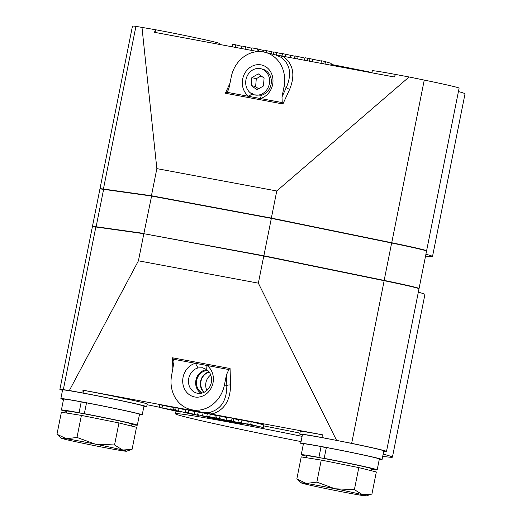 <?xml version="1.0" encoding="UTF-8"?>
<svg xmlns="http://www.w3.org/2000/svg" width="522" height="522" viewBox="0 0 522 522"><rect width="100%" height="100%" fill="white"/><g stroke="black" fill="none" stroke-linecap="round" stroke-linejoin="round"><path stroke-width="0.78" d="M172.867 369.139L172.501 357.792L173.467 359.234L173.996 361.766L171.673 375.109A30.42 26.824 -76.1 0 0 190.739 409.548L202.856 412.511L82.933 390.169L83.566 390.326L83.024 393.04A44.246 1.083 11.3 0 1 141.645 405.209A44.246 1.083 11.3 0 1 146.662 406.729A44.246 1.083 11.3 0 1 143.876 406.553M83.566 390.326A44.246 1.083 11.3 0 1 142.186 402.495A44.246 1.083 11.3 0 1 147.204 404.015L146.662 406.729M301.044 441.592A110.618 2.701 11.3 0 1 188.011 417.58A110.618 2.701 11.3 0 1 175.47 413.776A110.618 2.701 11.3 0 1 302.094 436.359M263.577 425.867A110.618 2.701 11.3 0 1 299.922 433.097M302.368 434.976A44.246 1.083 11.3 0 1 299.732 434.069A44.246 1.083 11.3 0 1 322.87 437.717L351.658 443.361A44.246 1.083 11.3 0 1 381.497 449.886A44.246 1.083 11.3 0 1 386.508 451.406A44.246 1.083 11.3 0 1 383.722 451.236M62.523 390.299A44.246 1.083 11.3 0 1 59.88 389.386L92.387 226.724A44.246 1.083 11.3 0 1 95.839 226.985L143.844 233.699L263.767 256.041L384.159 280.699A44.246 1.083 11.3 0 1 413.998 287.224A44.246 1.083 11.3 0 1 419.016 288.744L386.508 451.406M206.699 369.556L202.503 367.756L198.027 367.945A12.991 11.458 -76.1 0 0 188.462 380.949A12.991 11.458 -76.1 0 0 197.466 393.242A12.991 11.458 -76.1 0 0 197.512 393.255A12.991 11.458 -76.1 0 0 210.575 385.04A12.991 11.458 -76.1 0 0 206.699 369.556L206.94 365.472A17.272 15.229 103.9 0 1 207.867 392.551A17.272 15.229 103.9 0 1 184.116 388.127A17.272 15.229 103.9 0 1 195.417 363.325L228.884 369.556L226.476 374.731L224.44 384.936L226.822 385.53A2.767 1.031 178.2 0 1 230.593 385.04C230.293 401.02 223.931 410.71 211.488 414.122L322.779 434.852L322.87 437.717M306.29 457.696L306.675 455.758A33.186 0.809 11.3 0 1 321.82 458.088A33.186 0.809 11.3 0 1 326.335 458.929A33.186 0.809 11.3 0 1 368.003 467.621A33.186 0.809 11.3 0 1 371.762 468.763L371.37 470.733M303.347 444.183A41.486 1.011 11.3 0 1 300.711 443.289A41.486 1.011 11.3 0 1 325.219 447.237A41.486 1.011 11.3 0 1 369.067 456.182A41.486 1.011 11.3 0 1 382.065 459.543A41.486 1.011 11.3 0 1 379.285 459.36M382.065 459.543L383.8 450.864A41.486 1.011 -168.7 0 0 370.803 447.511A41.486 1.011 -168.7 0 0 326.948 438.558A41.486 1.011 -168.7 0 0 302.44 434.611L300.711 443.289M66.438 413.019L66.829 411.075A33.186 0.809 11.3 0 1 81.974 413.404A33.186 0.809 11.3 0 1 86.489 414.246A33.186 0.809 11.3 0 1 128.151 422.937A33.186 0.809 11.3 0 1 131.916 424.079L131.518 426.05M139.433 414.677A41.486 1.011 -168.7 0 0 142.219 414.859L143.948 406.188A41.486 1.011 -168.7 0 0 139.25 404.759A41.486 1.011 -168.7 0 0 93.588 395.121A41.486 1.011 -168.7 0 0 62.594 389.927L60.859 398.606A41.486 1.011 -168.7 0 0 63.501 399.506M142.219 414.859A41.486 1.011 -168.7 0 0 137.514 413.437A41.486 1.011 -168.7 0 0 91.852 403.793A41.486 1.011 -168.7 0 0 60.859 398.606M421.345 249.222A43.972 1.077 11.3 0 1 426.317 250.704L426.539 251.03A44.246 1.083 -168.7 0 0 421.528 249.536A44.246 1.083 -168.7 0 0 391.689 243.011L271.303 218.359L151.373 196.018L103.369 189.303A44.246 1.083 -168.7 0 0 99.93 189.016A44.246 1.083 -168.7 0 0 99.917 189.036L92.44 226.45A44.246 1.083 11.3 0 1 95.891 226.711L143.902 233.432L151.641 195.796L271.394 218.098L391.689 242.737A43.972 1.077 11.3 0 1 421.345 249.222M144.052 233.739L263.825 255.767L384.212 280.425A44.246 1.083 11.3 0 1 419.068 288.47L426.546 251.056A44.246 1.083 -168.7 0 0 426.539 251.03M275.048 54.771L394.286 76.988L395.461 74.431A44.246 1.083 -168.7 0 0 372.323 70.783L371.912 72.819M426.415 250.847A44.246 1.083 -168.7 0 0 426.598 250.788L459.106 88.12A44.246 1.083 -168.7 0 0 454.088 86.6A44.246 1.083 -168.7 0 0 424.249 80.075L409.111 76.975L276.771 190.974L271.355 218.085L151.432 195.743L103.421 189.029A44.246 1.083 -168.7 0 0 99.97 188.768A44.246 1.083 -168.7 0 0 100.12 188.892M426.598 250.788A44.246 1.083 -168.7 0 0 421.587 249.268A44.246 1.083 -168.7 0 0 391.741 242.743L271.355 218.085M371.971 72.519A110.618 2.701 -168.7 0 0 330.961 64.382M219.07 44.344L219.253 43.443A44.246 1.083 -168.7 0 0 214.242 41.917A44.246 1.083 -168.7 0 0 155.615 29.754L135.929 26.361A44.246 1.083 -168.7 0 0 132.471 26.1L99.97 188.768M254.41 94.86L261.45 95.245A13.455 11.862 -76.1 0 0 271.062 84.407A13.455 11.862 -76.1 0 0 262.631 69.172L260.883 68.741A13.455 11.862 -76.1 0 0 245.979 79.631A13.455 11.862 -76.1 0 0 254.41 94.86A13.455 11.862 -76.1 0 0 269.313 83.977A13.455 11.862 -76.1 0 0 260.883 68.741M418.324 292.183A110.618 2.701 11.3 0 1 424.928 294.467L392.427 457.128A110.618 2.701 11.3 0 1 382.711 456.319M253.366 425.698L237.934 422.05L257.209 426.22L247.813 423.89L248.355 421.182L251.245 421.717L263.786 424.83L263.245 427.538L243.976 423.368L253.411 425.469M237.934 422.05L238.476 419.342L248.309 421.404M233.602 418.605L238.384 419.792M241.347 423.375L226.065 419.838L226.607 417.13L232.094 418.155L233.621 418.527L233.08 421.241L231.735 420.993L241.347 423.375L241.438 422.918M206.836 416.256L219.481 418.611L232.022 421.724L222.829 419.623L215.964 418.344L219.384 419.368L206.836 416.256L207.378 413.548L217.074 415.662M216.591 418.076L217.132 415.362L226.528 417.515M195.619 411.558L207.521 413.789M175.614 410.442L193.049 414.377L185.375 412.263L188.259 412.798L198.269 415.395L175.614 410.442L176.155 407.734L185.832 409.953M185.375 412.263L185.917 409.548L194.634 411.532M159.236 407.388L173.5 410.051L180.318 412.093L159.236 407.388L159.778 404.68L171.183 407.095M170.701 409.529L171.242 406.814L176.064 408.191M147.067 404.72A27.653 0.679 11.3 0 1 159.269 407.206M299.732 434.069L300.274 431.355A44.246 1.083 11.3 0 1 322.779 434.891M209.909 412.334L202.856 412.511L211.488 414.122A2.767 1.573 -100.9 0 0 209.909 412.334C221.211 409.183 226.842 400.243 226.822 385.53L226.476 374.731M190.739 409.548A30.42 26.824 -76.1 0 0 224.44 384.936M336.52 440.261L258.351 283.152L138.428 260.811L69.367 390.495L83.024 393.04L82.933 390.169M59.88 389.386A44.246 1.083 11.3 0 1 63.332 389.653L69.367 390.495M258.351 283.152L263.767 256.041M138.428 260.811L143.844 233.699M383.141 454.147A110.618 2.701 11.3 0 1 392.427 457.128M192.788 410.057L194.217 410.905A2.767 0.887 119.1 0 0 194.341 410.442M172.501 357.792L230.065 368.512L228.884 369.556M162.035 407.91L162.583 405.202M180.318 412.093L180.41 411.63M174.589 410.67L175.131 407.963M173.5 410.051L174.041 407.336M198.634 415.055L198.269 415.395M188.259 412.798L188.801 410.09M194.575 414.54L195.169 414.696M190.041 413.789L190.112 413.437M187.705 413.261L187.783 412.856M178.504 410.977L179.046 408.269M197.316 414.592L213.935 418.298L200.331 415.616L210.575 417.528L197.584 414.631M202.569 415.512L203.11 412.798M197.649 414.546L198.19 411.838M195.078 414.272L194.523 414.018L195.065 411.31M210.575 417.528L210.973 417.626M214.274 418.102L213.935 418.298M222.268 419.903L222.346 419.531M232.022 421.724L232.114 421.261M219.481 418.611L220.023 415.903M214.744 418.037L215.286 415.329M209.727 416.797L210.268 414.083M226.065 419.838L231.553 420.862L232.094 418.155M231.553 420.862L233.08 421.241M244.211 424.001L244.283 423.623M242.684 423.623L242.763 423.251M247.813 423.89L250.704 424.432L251.245 421.717M241.432 422.703L241.973 419.995M250.704 424.432L263.245 427.538M212.852 418.716L221.713 420.314L205.146 416.726L215.795 418.709L208.839 417.489L225.615 421.254L212.878 418.585M226.026 421.039L225.615 421.254M233.66 422.755L222.914 420.086L238.743 423.368L241.223 424.158L233.66 422.755M241.719 423.538L241.223 424.158M222.646 419.59L222.548 420.079L222.998 419.662M225.817 420.673L238.319 423.577L225.576 420.673M238.743 423.368L238.822 422.996M210.731 375.005A11.34 9.996 -76.1 0 0 206.921 390.378M209.257 372.173A11.34 9.996 -76.1 0 0 201.094 380.773A11.34 9.996 -76.1 0 0 204.291 392.198M209.028 371.86A11.66 10.283 -76.1 0 0 200.729 380.688A11.66 10.283 -76.1 0 0 203.945 392.368M207.952 370.62A11.66 10.283 -76.1 0 0 196.833 379.722A11.66 10.283 -76.1 0 0 202.412 392.955M206.94 369.739A12.548 11.066 -76.1 0 0 196.07 379.533A12.548 11.066 -76.1 0 0 201.107 393.262M173.467 359.234L195.417 363.325L198.027 367.945M366.307 495.9L371.932 494.001L362.581 494.732A33.186 0.809 11.3 0 1 366.307 495.9A33.186 0.809 11.3 0 1 361.348 495.313A33.186 0.809 11.3 0 1 332.566 489.949A33.186 0.809 -168.7 0 1 305.018 484.005A33.186 0.809 11.3 0 1 301.279 482.909A33.186 0.809 11.3 0 1 306.257 483.431A33.186 0.809 11.3 0 1 335.039 488.788A33.186 0.809 11.3 0 1 362.581 494.732L354.399 489.649L335.039 488.788L316.847 482.119L306.257 483.431L296.835 478.928L301.279 482.909M296.835 478.928L301.233 456.894L321.252 460.078L358.797 467.614L354.399 489.649M321.252 460.078L316.847 482.119M358.797 467.614L376.336 471.96L371.932 494.001M326.335 458.929L324.188 458.368A38.719 0.946 11.3 0 1 377.184 469.846A38.719 0.946 11.3 0 1 371.664 469.239M321.82 458.088L318.922 457.389A38.719 0.946 11.3 0 0 301.253 454.675L303.419 443.831A38.719 0.946 11.3 0 1 321.089 446.545L318.922 457.389M306.584 456.235A38.719 0.946 11.3 0 1 301.253 454.675M326.302 447.798L321.089 446.545M324.188 458.368L326.354 447.524A38.719 0.946 11.3 0 1 379.35 459.001L377.184 469.846M126.461 451.217L132.086 449.318L122.735 450.049A33.186 0.809 11.3 0 1 126.461 451.217A33.186 0.809 11.3 0 1 121.495 450.63A33.186 0.809 11.3 0 1 92.714 445.266A33.186 0.809 -168.7 0 1 65.172 439.328A33.186 0.809 11.3 0 1 61.433 438.226A33.186 0.809 11.3 0 1 66.411 438.748A33.186 0.809 11.3 0 1 95.193 444.111A33.186 0.809 11.3 0 1 122.735 450.049L114.546 444.972L95.193 444.111L76.995 437.436L66.411 438.748L56.983 434.245L61.433 438.226M56.983 434.245L61.387 412.21L81.399 415.401L118.951 422.937L114.546 444.972M81.399 415.401L76.995 437.436M118.951 422.937L136.49 427.283L132.086 449.318M86.489 414.246L84.342 413.692A38.719 0.946 11.3 0 1 137.338 425.162A38.719 0.946 11.3 0 1 131.818 424.556M81.974 413.404L79.07 412.706A38.719 0.946 11.3 0 0 61.407 409.992L63.573 399.147A38.719 0.946 11.3 0 1 81.236 401.862L79.07 412.706M66.731 411.551A38.719 0.946 11.3 0 1 61.407 409.992M86.456 403.114L81.236 401.862M84.342 413.692L86.508 402.847A38.719 0.946 11.3 0 1 139.505 414.318L137.338 425.162M263.812 256.048L271.394 218.098M99.93 189.016L100.257 188.794A43.972 1.077 11.3 0 1 103.669 189.081L151.641 195.796M285.312 56.878L282.826 56.435M258.044 51.606L154.44 32.305L155.615 29.754L155.08 32.423M289.697 89.249A2.767 1.148 24.7 0 1 286.408 87.305C292.02 74.078 290.173 64.049 280.869 57.211A2.767 1.612 -58.4 0 0 282.996 56.252C293.26 63.736 295.491 74.737 289.697 89.249L282.931 103.969L282.232 102.593L281.991 96.922L284.027 86.717A30.42 26.824 -76.1 0 0 264.961 52.272A30.42 26.824 -76.1 0 0 231.259 76.884L229.223 87.089L228.251 90.169L226.816 92.263L248.759 96.355A17.272 15.229 103.9 0 1 247.833 69.276A17.272 15.229 103.9 0 1 271.584 73.7A17.272 15.229 103.9 0 1 260.282 98.501L248.759 96.355L252.472 93.575M280.869 57.211L275.499 54.882L264.961 52.272M141.964 27.209L156.848 168.632L276.771 190.974M395.461 74.431L409.111 76.975M156.848 168.632L151.432 195.743M425.541 256.074A110.618 2.701 -168.7 0 0 432.51 256.511L465.017 93.843A110.618 2.701 -168.7 0 0 458.414 91.565M432.51 256.511A110.618 2.701 -168.7 0 0 425.913 254.234M282.931 103.969L225.367 93.249L226.816 92.263M330.804 65.159L331.163 63.384L324.266 61.322L323.764 63.847M324.266 61.322L321.461 60.8L320.958 63.325M325.441 61.961L325.017 64.082M321.408 61.081L310.003 58.666L309.494 61.191M312.802 59.188L312.3 61.713M309.977 58.79L307.889 58.275L307.38 60.8M304.92 58.138L295.243 55.919L294.741 58.444M298.127 56.454L297.625 58.979M307.889 58.275L304.998 57.733L304.496 60.258M295.165 56.245L282.48 53.59L281.984 56.063M282.48 53.59L281.665 56.291M285.854 54.171L285.345 56.696M290.78 55.143L290.284 57.609M294.989 56.069L294.525 58.399M273.717 52.22L264.021 50.099L263.643 51.985M266.912 50.641L266.507 52.657M271.929 51.88L271.525 53.903M282.154 53.818L273.776 51.919L273.293 54.34M276.667 52.454L276.158 54.98M258.494 51.587L258.958 49.251L251.95 47.854L251.441 50.38M257.437 48.872L256.935 51.397M263.93 50.562L258.945 49.322M241.993 46.386L235.69 44.82L235.181 47.345M235.69 44.82L232.799 44.285L232.297 46.81M251.872 48.226L242.071 46.014L241.569 48.539M245.568 46.66L245.059 49.185M282.232 102.593L260.282 98.501L261.45 95.245M261.111 75.912L256.282 78.711L255.63 86.639L258.612 88.792M258.299 73.876L251.852 77.608L251.199 85.536L256.994 89.732L263.44 85.993L264.093 78.065L258.299 73.876M256.282 78.711L251.852 77.608M255.63 86.639L251.199 85.536M351.658 443.361L384.159 280.699M135.929 26.361L103.421 189.029M230.065 368.512L230.593 385.04M63.332 389.653L95.839 226.985M384.107 280.686L391.689 242.737M96.074 227.018L103.669 189.081M281.991 96.922L286.408 87.305L284.027 86.717M225.367 93.249L230.013 83.142M424.249 80.075L391.741 242.743M175.47 413.776L175.986 411.192M194.686 411.29L194.145 413.998"/></g></svg>
